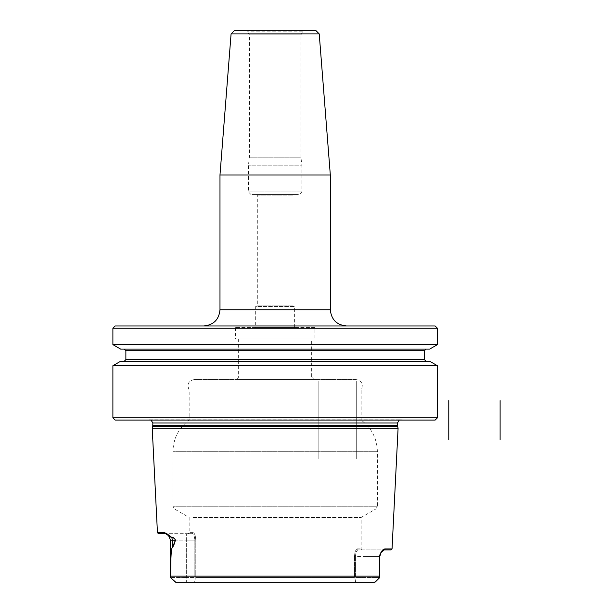 <?xml version="1.0" encoding="UTF-8"?>
<svg xmlns="http://www.w3.org/2000/svg" width="613" height="613" viewBox="0 0 613 613"><rect width="100%" height="100%" fill="white"/><g stroke="black" fill="none" stroke-linecap="round" stroke-linejoin="round"><path stroke-width="0.46" stroke-dasharray="3.06 2.3" d="M435.146 325.97L115.16 325.97M203.754 325.97L346.552 325.97L203.754 325.97M437.421 365.716L112.892 365.716M437.421 417.813L112.892 417.813M437.421 344.636L112.892 344.636M112.892 328.246L437.421 328.246M429.705 349.096L120.608 349.096M124.247 349.096L426.058 349.096L124.247 349.096M124.247 361.264L426.058 361.264L124.247 361.264M429.705 361.264L120.608 361.264M398.09 428.196L152.216 428.196M392.044 548.926L385.225 548.926C382.949 548.957 380.972 551.462 379.294 556.435L379.685 577.607L375.064 582.181M168.521 535.501L171.824 537.8C173.41 537.624 174.605 538.413 175.418 540.16L172.222 547.723C171.188 551.455 170.69 556.06 170.721 561.539L170.491 577.484L186.329 577.484L170.621 577.607L170.812 561.592C171.065 553.102 171.54 548.497 172.23 547.777L175.456 540.214C174.613 538.199 173.387 537.287 171.77 537.478C169.05 535.164 166.667 533.571 164.613 532.697L157.449 532.697M175.364 582.243L374.941 582.243M194.582 582.35L195.44 577.883L194.582 582.35L186.329 582.35L186.329 577.484L194.842 577.484L186.329 577.484L186.329 540.16L170.491 540.16L186.329 540.16L186.329 533.67L165.579 533.67L192.107 533.67L186.329 533.67L186.329 582.35M170.491 577.048L175.241 582.181M354.521 556.389L354.521 577.484L354.521 556.389C354.812 551.761 355.716 549.256 357.226 548.873C355.716 549.248 354.812 551.754 354.521 556.389L355.471 556.389C355.778 552.344 356.689 550.183 358.207 549.899L384.267 549.899L358.207 549.899C356.689 550.175 355.778 552.344 355.471 556.389L355.471 577.484L379.815 577.484L355.471 577.484L355.471 556.389L363.976 556.389L363.976 549.899L363.976 556.389L379.815 556.389L363.976 556.389L363.976 577.484L363.976 556.389L354.521 556.389M357.226 548.873L361.157 548.873L357.226 548.873L358.207 549.899L357.226 548.873M195.785 577.484L354.521 577.484L195.785 577.484L195.785 540.16L195.785 577.484M193.08 532.643C194.589 533.019 195.493 535.524 195.785 540.16C195.493 535.532 194.597 533.026 193.08 532.643L189.156 532.643L193.08 532.643L192.107 533.67L188.13 533.67L192.107 533.67C193.616 533.954 194.528 536.114 194.842 540.16C194.528 536.122 193.616 533.954 192.107 533.67L193.08 532.643M193.08 517.456L361.157 517.456L193.08 517.456M354.866 577.883L355.724 582.35L354.866 577.883L355.471 577.484L354.866 577.883M355.961 379.516L194.344 379.516L355.961 379.516C361.908 380.872 363.639 384.336 361.157 389.906L361.157 420.089L189.156 420.089L361.157 420.089C371.639 428.02 377.049 438.571 377.378 451.72L377.378 506.215L375.761 509.02L174.552 509.02L375.761 509.02L361.157 517.456L361.157 548.873L362.176 549.899M314.094 379.516L236.212 379.516L314.094 379.516L311.665 377.087L238.641 377.087L311.665 377.087L311.665 338.951L238.641 338.951L311.665 338.951M361.157 389.906L189.156 389.906L361.157 389.906M255.682 327.595L294.623 327.595L255.682 327.595L255.682 306.5L294.623 306.5L255.682 306.5L257.307 305.91L293.006 305.91L257.307 305.91L257.307 195.126L293.006 195.126L257.307 195.126L255.682 194.536L294.623 194.536L255.682 194.536M314.906 327.595L235.4 327.595L314.906 327.595L314.906 338.951L235.4 338.951L314.906 338.951M149.334 419.759L403.285 420.089L147.02 420.089M149.618 419.759L400.687 419.759L151.036 420.089M115.16 420.089L435.146 420.089M379.815 577.048L379.37 556.389L381.117 552.482L384.267 549.899L391.025 549.899M158.476 533.67L165.579 533.67L168.368 535.356L170.491 540.16L170.491 577.009M194.842 540.16L194.842 577.484L194.842 540.16L186.329 540.16L194.842 540.16M195.44 577.883L194.842 577.484L195.44 577.883M379.807 576.136L170.498 576.136M381.117 552.482L379.815 556.389L379.294 556.435M384.267 549.899L385.225 548.926M172.23 547.777L172.222 540.16L170.491 540.16M175.456 540.214L172.222 540.16A6.49 5.785 90 0 0 171.824 537.8L171.77 537.478M164.613 532.697L165.579 533.67M305.297 30.65L245.016 30.65L305.297 30.65L303.021 31.209L247.284 31.209L303.021 31.209L300.914 34.864L249.391 34.864L300.914 34.864L300.914 157.219L249.391 157.219L300.914 157.219L301.887 165.142L248.418 165.142L301.887 165.142L301.887 191.938L299.29 194.536L251.016 194.536L299.29 194.536M234.335 30.65L315.979 30.65M231.086 33.899L319.22 33.899M219.983 174.973L330.323 174.973M294.623 327.595L294.623 306.5L293.006 305.91L293.006 195.126L294.623 194.536M318.155 381.14L318.155 459.03L318.155 381.14M356.283 381.14L356.283 459.03L356.283 381.14M424.434 350.72L125.872 350.72M424.434 359.639L125.872 359.639M377.378 451.72L172.927 451.72L377.378 451.72M377.378 506.215L172.927 506.215L377.378 506.215M397.446 423.008L152.867 423.008M397.446 425.345L152.867 425.345M397.553 426.188L152.752 426.188M363.976 582.35L363.976 577.484L363.976 582.35M219.983 309.749L330.323 309.749M301.887 191.938L248.418 191.938L301.887 191.938M194.344 379.516C188.398 380.872 186.674 384.336 189.156 389.906L189.156 420.089C178.667 428.02 173.257 438.563 172.927 451.72L172.927 506.215L174.552 509.02L189.156 517.456L189.156 532.643L188.13 533.67M235.4 327.595L235.4 338.951M238.641 338.951L238.641 377.087L236.212 379.516M400.979 419.759L403.285 420.089M399.278 420.089L400.687 419.759M379.815 556.389L379.815 577.009M251.016 194.536L248.418 191.938L248.418 165.142L249.391 157.219L249.391 34.864L247.284 31.209L245.016 30.65"/><path stroke-width="0.92" d="M112.892 328.246L115.16 325.97L435.146 325.97L437.421 328.246L112.892 328.246L112.892 344.636L437.421 344.636L437.421 328.246M112.892 365.716L437.421 365.716L437.421 417.813L112.892 417.813L112.892 365.716L120.608 361.264L429.705 361.264L437.421 365.716M437.421 344.636L429.705 349.096L120.608 349.096L112.892 344.636M124.247 349.096L125.872 350.72L424.434 350.72L426.058 349.096M124.247 361.264L125.872 359.639L125.872 350.72M170.491 576.925L170.498 576.136C170.575 558.236 171.15 548.765 172.222 547.723C173.28 546.62 174.345 544.099 175.418 540.16C174.621 538.429 173.425 537.647 171.824 537.8L165.579 533.67L158.476 533.67L157.449 532.697L164.613 532.697C166.667 533.571 169.05 535.164 171.77 537.478C173.395 537.279 174.621 538.191 175.456 540.214L172.23 547.777C171.54 548.497 171.065 553.102 170.812 561.608L170.621 577.607L175.854 582.35L374.451 582.35L379.685 577.607L379.294 556.435C380.972 551.455 382.949 548.949 385.225 548.926L392.044 548.926L398.09 428.196L152.216 428.196L152.752 426.188L397.553 426.188L397.446 423.008L399.278 420.089M186.329 582.35L194.582 582.35M151.036 420.089L152.867 423.008L397.446 423.008M152.752 426.188L152.867 423.008M437.421 417.813L435.146 420.089L115.16 420.089L112.892 417.813M392.044 548.926L391.025 549.899L384.267 549.899L381.117 552.482L379.37 556.389L379.815 577.048M172.23 547.777L172.222 540.16L170.491 540.16L168.521 535.501M384.267 549.899L385.225 548.926M381.117 552.482L379.815 556.389L379.294 556.435M379.807 576.136L170.498 576.136M164.613 532.697L165.579 533.67M175.456 540.214L172.222 540.16A6.49 5.785 90 0 0 171.824 537.8L171.77 537.478M319.22 33.899L231.086 33.899L234.335 30.65L315.979 30.65L319.22 33.899L330.323 174.973L219.983 174.973L219.983 309.749C219.025 319.603 213.615 325.013 203.754 325.97M500.108 439.559L500.108 400.611L500.108 439.559M448.777 439.559L448.777 400.611L448.777 439.559M125.872 359.639L424.434 359.639L424.434 350.72M152.867 425.345L397.446 425.345M330.323 174.973L330.323 309.749L219.983 309.749M424.434 359.639L426.058 361.264M157.449 532.697L152.216 428.196M397.553 426.188L398.09 428.196M379.815 556.389L379.815 577.009M375.309 581.99L379.761 577.538L375.317 581.975M170.491 540.16L170.491 577.009M174.996 581.99L170.544 577.538L174.989 581.975M330.323 309.749C331.288 319.603 336.698 325.013 346.552 325.97M231.086 33.899L219.983 174.973"/></g></svg>
